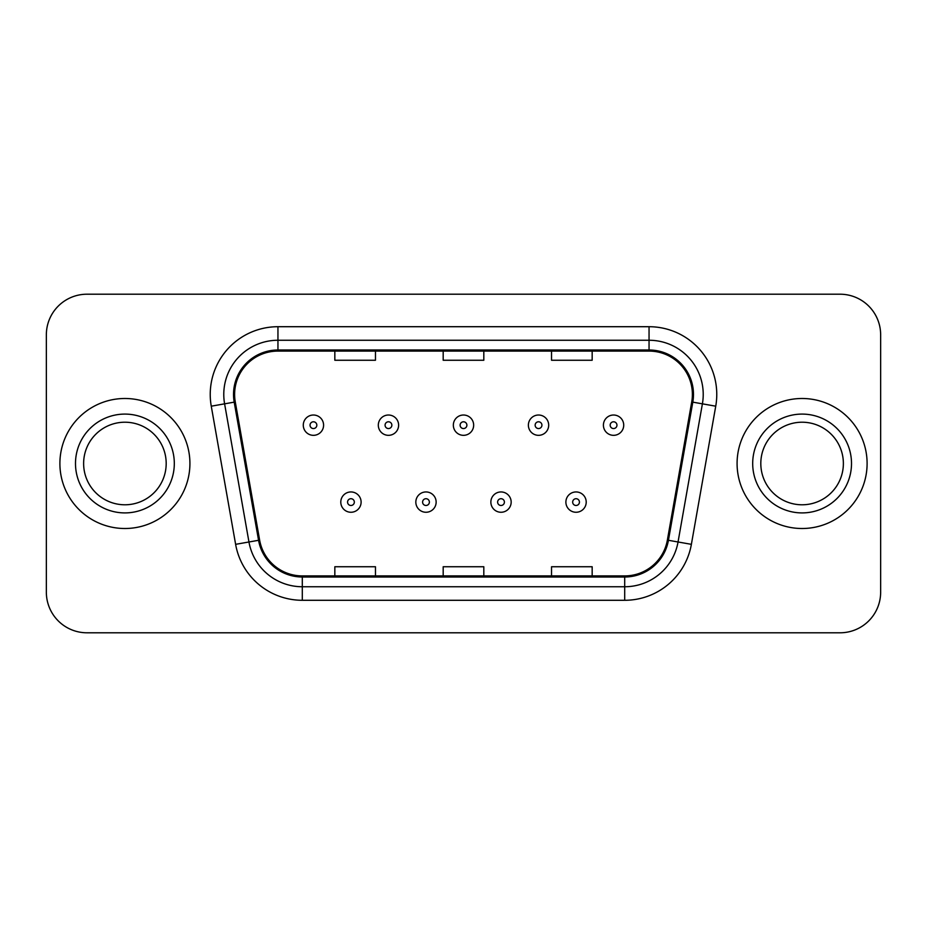 <?xml version="1.0" encoding="UTF-8"?>
<svg xmlns="http://www.w3.org/2000/svg" width="927" height="927" viewBox="0 0 927 927"><rect width="100%" height="100%" fill="white"/><g stroke="black" fill="none" stroke-linecap="round" stroke-linejoin="round"><path stroke-width="1.39" d="M59.896 463.5A65.006 65.006 0 0 0 124.902 528.506A65.006 65.006 0 0 0 189.919 463.5A65.006 65.006 0 0 0 124.902 398.494A65.006 65.006 0 0 0 59.896 463.5A65.006 65.006 0 0 0 124.902 528.506A65.006 65.006 0 0 0 189.919 463.5A65.006 65.006 0 0 0 124.902 398.494A65.006 65.006 0 0 0 59.896 463.5M737.081 463.5A65.006 65.006 0 0 0 802.098 528.506A65.006 65.006 0 0 0 867.104 463.5A65.006 65.006 0 0 0 802.098 398.494A65.006 65.006 0 0 0 737.081 463.5A65.006 65.006 0 0 0 802.098 528.506A65.006 65.006 0 0 0 867.104 463.5A65.006 65.006 0 0 0 802.098 398.494A65.006 65.006 0 0 0 737.081 463.5M234.612 394.427A43.337 43.337 0 0 1 277.949 351.09L649.051 351.09A43.337 43.337 0 0 1 691.727 401.947L667.37 540.105A43.337 43.337 0 0 1 624.694 575.91L302.306 575.91A43.337 43.337 0 0 1 259.63 540.105L235.273 401.947A43.337 43.337 0 0 1 234.612 394.427M233.523 394.427A44.426 44.426 0 0 0 234.195 402.144L258.563 540.29A44.426 44.426 0 0 0 302.306 577L624.694 577A44.426 44.426 0 0 0 668.437 540.29L692.805 402.144A44.426 44.426 0 0 0 649.051 350L277.949 350A44.426 44.426 0 0 0 233.523 394.427M211.263 406.188A67.717 67.717 0 0 1 277.949 326.71L649.051 326.71A67.717 67.717 0 0 1 715.737 406.188L691.38 544.334A67.717 67.717 0 0 1 624.694 600.29L302.306 600.29A67.717 67.717 0 0 1 235.62 544.334L211.263 406.188L224.601 403.836A54.172 54.172 0 0 1 277.949 340.255L649.051 340.255A54.172 54.172 0 0 1 702.399 403.836L678.043 541.982A54.172 54.172 0 0 1 624.694 586.745L302.306 586.745A54.172 54.172 0 0 1 248.957 541.982L224.601 403.836A54.172 54.172 0 0 1 223.778 394.427M880.65 334.832A40.626 40.626 0 0 0 840.024 294.207L86.976 294.207A40.626 40.626 0 0 0 46.35 334.832L46.35 592.168A40.626 40.626 0 0 0 86.976 632.793L840.024 632.793A40.626 40.626 0 0 0 880.65 592.168L880.65 334.832L880.65 592.168M443.187 351.09L443.187 360.255L483.813 360.255L483.813 351.09M334.832 351.09L334.832 360.255L375.47 360.255L375.47 351.09M551.53 351.09L551.53 360.255L592.168 360.255L592.168 351.09M483.813 575.91L483.813 566.745L443.187 566.745L443.187 575.91M375.47 575.91L375.47 566.745L334.832 566.745L334.832 575.91M592.168 575.91L592.168 566.745L551.53 566.745L551.53 575.91M46.35 334.832L46.35 592.168M840.024 294.207L86.976 294.207M86.976 632.793L840.024 632.793M323.593 425.169A10.162 10.162 0 0 1 313.43 435.331A10.162 10.162 0 0 1 303.28 425.169A10.162 10.162 0 0 1 313.43 415.018A10.162 10.162 0 0 1 323.593 425.169A10.162 10.162 0 0 0 313.43 415.018A10.162 10.162 0 0 0 303.28 425.169M340.788 502.098A10.162 10.162 0 0 1 350.951 491.947A10.162 10.162 0 0 1 361.113 502.098A10.162 10.162 0 0 1 350.951 512.26A10.162 10.162 0 0 1 340.788 502.098A10.162 10.162 0 0 0 350.951 512.26A10.162 10.162 0 0 0 361.113 502.098M166.188 463.5A41.286 41.286 0 0 0 124.902 422.214A41.286 41.286 0 0 0 83.627 463.5A41.286 41.286 0 0 0 124.902 504.786A41.286 41.286 0 0 0 166.188 463.5A41.286 41.286 0 0 1 124.902 504.786A41.286 41.286 0 0 1 83.627 463.5M398.622 425.169A10.162 10.162 0 0 1 388.471 435.331A10.162 10.162 0 0 1 378.309 425.169A10.162 10.162 0 0 1 388.471 415.018A10.162 10.162 0 0 1 398.622 425.169A10.162 10.162 0 0 0 388.471 415.018A10.162 10.162 0 0 0 378.309 425.169M473.662 425.169A10.162 10.162 0 0 1 463.5 435.331A10.162 10.162 0 0 1 453.338 425.169A10.162 10.162 0 0 1 463.5 415.018A10.162 10.162 0 0 1 473.662 425.169A10.162 10.162 0 0 0 463.5 415.018A10.162 10.162 0 0 0 453.338 425.169M548.691 425.169A10.162 10.162 0 0 1 538.529 435.331A10.162 10.162 0 0 1 528.378 425.169A10.162 10.162 0 0 1 538.529 415.018A10.162 10.162 0 0 1 548.691 425.169A10.162 10.162 0 0 0 538.529 415.018A10.162 10.162 0 0 0 528.378 425.169M623.72 425.169A10.162 10.162 0 0 1 613.57 435.331A10.162 10.162 0 0 1 603.407 425.169A10.162 10.162 0 0 1 613.57 415.018A10.162 10.162 0 0 1 623.72 425.169A10.162 10.162 0 0 0 613.57 415.018A10.162 10.162 0 0 0 603.407 425.169M415.829 502.098A10.162 10.162 0 0 1 425.98 491.947A10.162 10.162 0 0 1 436.142 502.098A10.162 10.162 0 0 1 425.98 512.26A10.162 10.162 0 0 1 415.829 502.098A10.162 10.162 0 0 0 425.98 512.26A10.162 10.162 0 0 0 436.142 502.098M490.858 502.098A10.162 10.162 0 0 1 501.02 491.947A10.162 10.162 0 0 1 511.171 502.098A10.162 10.162 0 0 1 501.02 512.26A10.162 10.162 0 0 1 490.858 502.098A10.162 10.162 0 0 0 501.02 512.26A10.162 10.162 0 0 0 511.171 502.098M565.887 502.098A10.162 10.162 0 0 1 576.049 491.947A10.162 10.162 0 0 1 586.212 502.098A10.162 10.162 0 0 1 576.049 512.26A10.162 10.162 0 0 1 565.887 502.098A10.162 10.162 0 0 0 576.049 512.26A10.162 10.162 0 0 0 586.212 502.098M843.373 463.5A41.286 41.286 0 0 0 802.098 422.214A41.286 41.286 0 0 0 760.812 463.5A41.286 41.286 0 0 0 802.098 504.786A41.286 41.286 0 0 0 843.373 463.5A41.286 41.286 0 0 1 802.098 504.786A41.286 41.286 0 0 1 760.812 463.5M649.051 326.71L649.051 350M224.601 403.836L234.195 402.144M302.306 600.29L302.306 577M624.694 577L624.694 600.29M668.437 540.29L691.38 544.334M235.62 544.334L258.563 540.29M692.805 402.144L715.737 406.188M277.949 326.71L277.949 350M310.047 425.169A3.384 3.384 0 0 0 313.43 428.552A3.384 3.384 0 0 0 316.825 425.169A3.384 3.384 0 0 0 313.43 421.785A3.384 3.384 0 0 0 310.047 425.169M354.334 502.098A3.384 3.384 0 0 0 350.951 498.714A3.384 3.384 0 0 0 347.567 502.098A3.384 3.384 0 0 0 350.951 505.482A3.384 3.384 0 0 0 354.334 502.098M174.311 463.5A49.409 49.409 0 0 0 124.902 414.091A49.409 49.409 0 0 0 75.493 463.5A49.409 49.409 0 0 0 124.902 512.909A49.409 49.409 0 0 0 174.311 463.5M385.076 425.169A3.384 3.384 0 0 0 388.471 428.552A3.384 3.384 0 0 0 391.854 425.169A3.384 3.384 0 0 0 388.471 421.785A3.384 3.384 0 0 0 385.076 425.169M460.116 425.169A3.384 3.384 0 0 0 463.5 428.552A3.384 3.384 0 0 0 466.884 425.169A3.384 3.384 0 0 0 463.5 421.785A3.384 3.384 0 0 0 460.116 425.169M535.146 425.169A3.384 3.384 0 0 0 538.529 428.552A3.384 3.384 0 0 0 541.924 425.169A3.384 3.384 0 0 0 538.529 421.785A3.384 3.384 0 0 0 535.146 425.169M610.175 425.169A3.384 3.384 0 0 0 613.57 428.552A3.384 3.384 0 0 0 616.953 425.169A3.384 3.384 0 0 0 613.57 421.785A3.384 3.384 0 0 0 610.175 425.169M429.375 502.098A3.384 3.384 0 0 0 425.98 498.714A3.384 3.384 0 0 0 422.596 502.098A3.384 3.384 0 0 0 425.98 505.482A3.384 3.384 0 0 0 429.375 502.098M504.404 502.098A3.384 3.384 0 0 0 501.02 498.714A3.384 3.384 0 0 0 497.625 502.098A3.384 3.384 0 0 0 501.02 505.482A3.384 3.384 0 0 0 504.404 502.098M579.433 502.098A3.384 3.384 0 0 0 576.049 498.714A3.384 3.384 0 0 0 572.666 502.098A3.384 3.384 0 0 0 576.049 505.482A3.384 3.384 0 0 0 579.433 502.098M851.507 463.5A49.409 49.409 0 0 0 802.098 414.091A49.409 49.409 0 0 0 752.689 463.5A49.409 49.409 0 0 0 802.098 512.909A49.409 49.409 0 0 0 851.507 463.5"/></g></svg>
